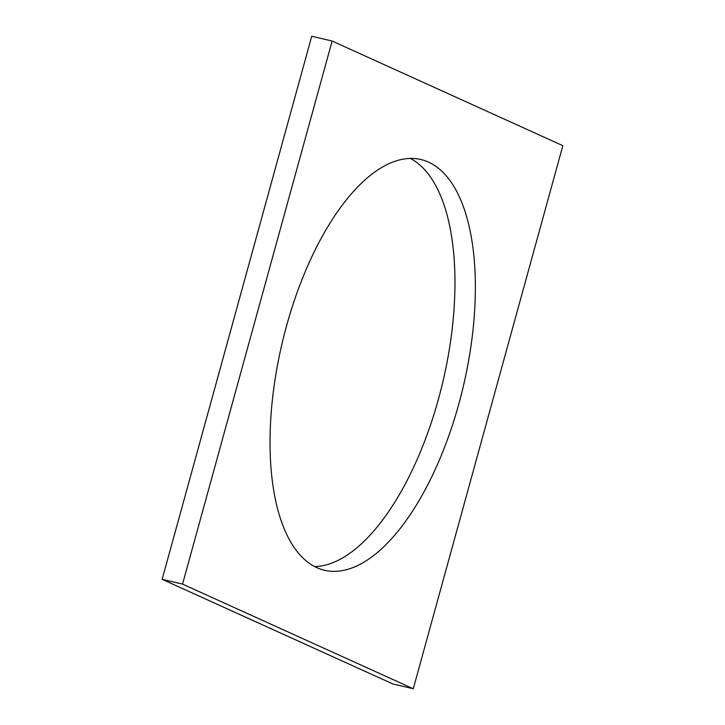 <?xml version="1.0" encoding="UTF-8"?>
<svg xmlns="http://www.w3.org/2000/svg" width="725" height="725" viewBox="0 0 725 725"><rect width="100%" height="100%" fill="white"/><g stroke="black" fill="none" stroke-linecap="round" stroke-linejoin="round"><path stroke-width="1.09" d="M332.132 41.035L182.546 584.105L413.268 688.75L562.854 145.68L332.132 41.035L311.732 36.25L162.146 579.32L182.546 584.105M162.146 579.32L392.868 683.965L413.268 688.75M410.323 158.422A210.948 93.135 -76.8 0 1 442.975 381.359A210.948 93.135 -76.8 0 1 314.677 566.578M428.548 162.146A210.948 93.135 -76.8 0 1 461.191 395.08A210.948 93.135 -76.8 0 1 324.573 570.276A210.948 93.135 -76.8 0 1 282.025 343.641A210.948 93.135 -76.8 0 1 420.826 159.509A210.948 93.135 -76.8 0 1 428.548 162.146"/></g></svg>
